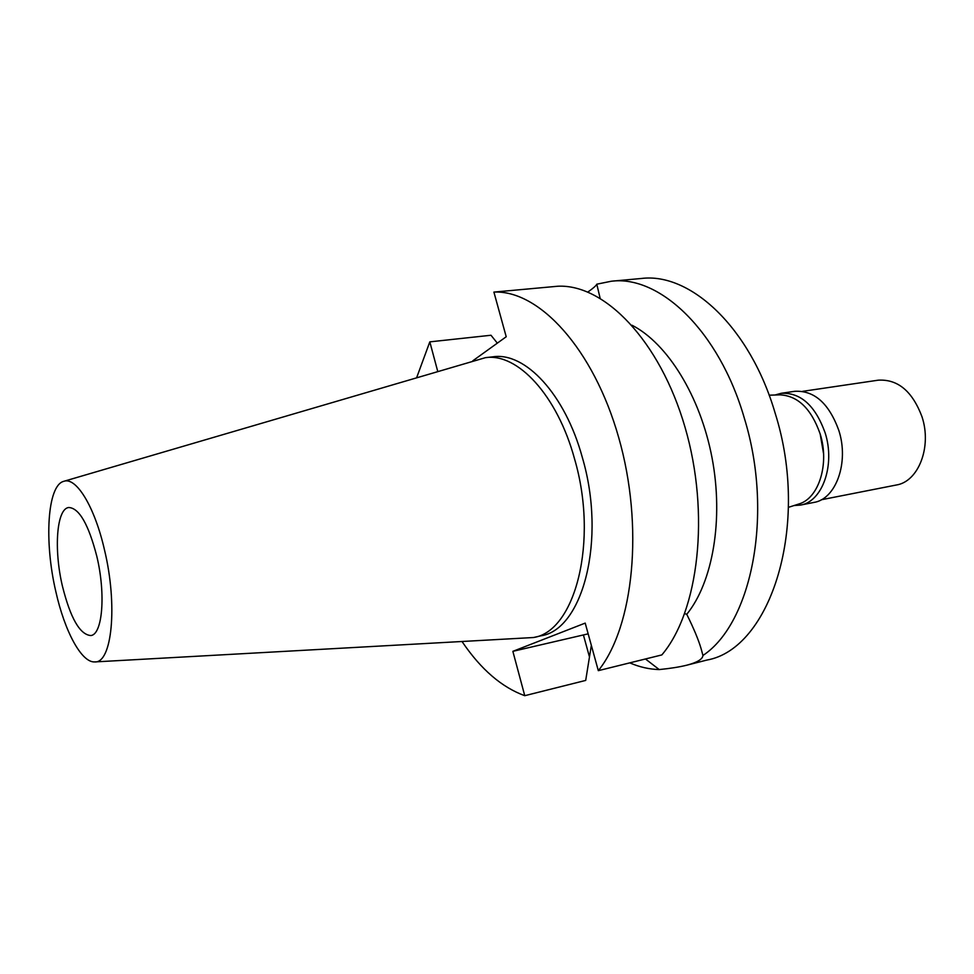 <?xml version="1.0" encoding="UTF-8"?>
<svg xmlns="http://www.w3.org/2000/svg" width="974" height="974" viewBox="0 0 974 974"><rect width="100%" height="100%" fill="white"/><g stroke="black" fill="none" stroke-linecap="round" stroke-linejoin="round"><path stroke-width="1.46" d="M55.822 591.547C44.061 541.556 47.3 485.576 63.663 481.351C76.045 476.505 94.588 506.383 104.486 549.872C117.903 605.341 111.961 663.477 94.734 661.918C81.499 662.795 64.637 631.189 55.822 591.547M62.373 585.934C70.432 618.186 79.917 634.719 90.825 635.547C102.477 634.634 105.935 594.25 96.84 556.422C88.549 524.389 79.211 508.087 68.801 507.503C56.589 508.538 53.68 549.202 62.373 585.934M63.955 481.266L485.356 357.689C517.291 352.661 557.201 395.006 574.514 458.766C598.791 541.252 575.171 631.469 533.509 637.52L95.026 661.906M533.509 637.52L540.947 635.815C582.793 629.715 606.607 539.718 582.342 457.5C565.03 393.959 525.023 351.772 492.941 356.813L485.356 357.689M588.162 633.843L512.86 651.338L585.204 623.104L598.316 670.66C633.709 626.806 644.167 526.398 618.685 437.484C593.409 348.4 538.89 289.875 493.903 292.09L557.822 286.234C604.343 283.86 659.885 340.608 685.014 427.184C710.35 513.602 698.699 611.562 661.845 654.918L598.316 670.66M472.804 360.806L506.212 336.748L493.903 292.09M437.667 371.155L429.814 341.862L416.787 377.303M512.86 651.338L524.755 695.692C501.817 687.352 480.998 669.442 462.321 641.951M429.814 341.862L490.993 335.251L497.324 343.14M524.755 695.692L585.703 680.412L591.34 645.36M645.458 658.972L659.228 669.576C670.465 668.444 679.633 666.983 686.731 665.205C697.214 662.454 702.619 659.215 702.948 655.465L701.097 648.647C698.492 639.796 693.707 628.34 686.755 614.302L684.71 613.62M600.106 298.166L596.782 284.189L611.343 281.23C659.617 274.972 719.153 330.929 744.27 417.98C773.916 513.724 751.818 623.275 702.948 655.465M686.755 614.302C712.749 582.379 723.779 519.495 712.031 457.768C700.294 396.028 667.348 343.311 632.029 325.231M596.782 284.189C596.246 285.601 593.276 288.219 587.87 292.03M686.731 665.205L706.929 660.055C770.641 648.94 810.648 525.315 775.158 413.183C750.126 327.337 690.189 272.209 641.269 278.491L611.343 281.23M659.228 669.576C649.341 669.296 639.516 667.068 629.752 662.868M788.441 507.332L798.826 504.008C818.781 498.469 829.763 463.831 820.108 433.783C811.269 408.788 797.925 395.809 780.052 394.847L769.156 395.188M823.566 453.689L820.181 434.014M775 395.006L781.124 393.313C800.555 392.315 815.201 405.44 825.1 432.712C835.546 465.012 822.336 501.89 800.36 505.104L794.017 505.543M800.36 505.104L813.874 502.438C835.936 499.199 849.267 462.504 838.821 430.411C828.947 403.321 814.252 390.282 794.747 391.304L781.124 393.313M821.265 499.772L896.299 485.015C918.433 481.692 932.081 446.908 921.976 416.714C912.382 391.231 897.809 379.044 878.268 380.177L802.613 391.341M589.428 656.817L583.414 634.963"/></g></svg>
